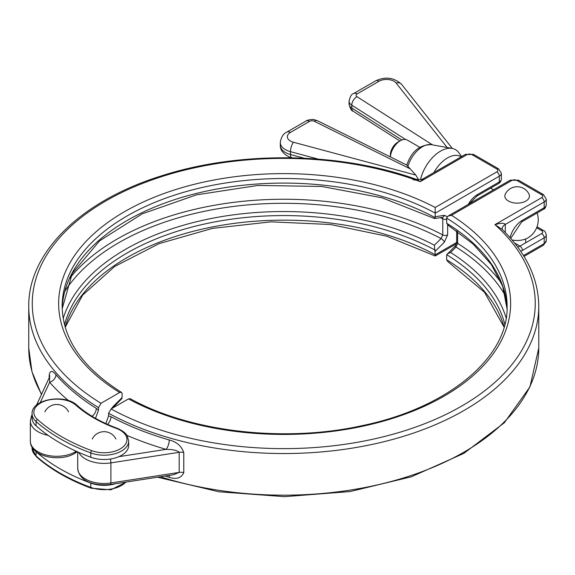 <?xml version="1.0" encoding="UTF-8"?>
<svg xmlns="http://www.w3.org/2000/svg" width="575" height="575" viewBox="0 0 575 575"><rect width="100%" height="100%" fill="white"/><g stroke="black" fill="none" stroke-linecap="round" stroke-linejoin="round"><path stroke-width="0.86" d="M505.296 232.537L505.296 224.415A10.551 6.088 0 0 0 502.205 228.728A10.551 6.088 0 0 0 502.205 228.864A10.551 6.088 0 0 0 502.306 229.562M516.839 180.428A3.515 2.027 -60 0 1 518.6 180.255L510.104 180.255A3.515 2.027 60 0 1 511.865 180.428A3.515 2.027 180 0 1 516.839 180.428L541.7 194.781A3.515 2.027 180 0 1 541.7 197.656A3.515 2.027 60 0 1 544.187 201.962L505.296 224.415C504.16 222.841 500.71 222.92 494.946 224.653L502.054 229.324C526.218 252.849 538.459 278.523 538.768 306.346A254.941 147.193 0 0 1 384.625 441.543A254.941 147.193 0 0 1 108.589 413.26L108.589 415.847L105.829 423.603M169.021 475.432A7.029 2.58 -73.8 0 1 169.251 477.315C176.583 479.622 181.42 478.048 183.77 472.592L183.77 452.496C181.427 445.977 176.59 441.808 169.251 439.99A254.941 147.193 180 0 1 110.953 416.688L108.589 415.847M126.938 435.376A261.977 151.254 0 0 0 166.096 449.363A7.029 2.58 106.2 0 0 169.251 439.99M110.953 416.688A7.029 3.896 -62 0 1 107.511 424.357M118.817 456.672L166.096 449.363C172.687 449.355 177.05 450.34 179.184 452.309A7.029 4.061 180 0 1 183.77 452.496M183.77 472.592A7.029 4.061 180 0 0 179.184 472.406L110.903 482.971L110.903 462.875L179.184 452.309L179.184 472.406L173.6 474.727M504.088 327.161L484.509 292.28L447.975 261.74L446.61 259.735L446.746 254.718A223.294 128.922 180 0 1 504.828 324.465M446.746 223.287A223.294 128.922 0 0 1 507.071 308.876L502.708 286.357L491.287 264.478L473.074 243.987L448.608 225.601L446.746 223.287L446.61 218.105L448.04 216.085L451.49 215.287L511.865 180.428M541.7 197.656L494.946 224.653A251.426 145.159 180 0 1 444.583 415.085A251.426 145.159 180 0 1 111.076 408.947L108.589 413.26M111.076 408.947L128.491 398.899A226.809 130.949 0 0 0 442.951 396.786A226.809 130.949 0 0 0 451.49 215.287M130.223 398.705L128.491 398.899M506.158 318.083A225.608 130.252 0 0 0 450.599 252.461L456.033 247.042L457.607 243.354L457.607 231.588M505.411 295.773A233.292 134.687 180 0 0 456.033 247.042A3.515 1.215 -134.9 0 0 454.437 246.783L446.746 254.718M450.599 252.461L447.249 253.949M35.413 451.066A24.617 14.21 0 0 0 36.052 451.662A182.857 105.57 0 0 0 90.792 483.101A24.617 14.21 0 0 0 115.546 483.712M128.692 440.989L128.692 445.294A24.617 14.21 180 0 1 115.884 457.765A24.617 14.21 180 0 1 90.792 457.254A182.857 105.57 180 0 1 36.052 425.823A24.617 14.21 180 0 1 32.092 418.09L32.092 413.784A24.617 14.21 0 0 0 36.052 421.518A182.857 105.57 0 0 0 90.792 452.949A24.617 14.21 0 0 0 115.884 453.452A24.617 14.21 0 0 0 128.692 440.989L127.161 435.728C127.111 435.706 125.738 431.918 117.02 428.224A1.761 0.776 110.3 0 0 116.409 428.44A22.856 13.196 180 0 1 123.323 446.674A22.856 13.196 180 0 1 91.741 450.663A1.761 0.776 110.3 0 0 90.792 452.949L90.792 457.254M412.8 179.501A10.551 6.088 0 0 0 418.14 180.334M424.062 178.25C422.021 179.738 419.153 180.004 415.445 179.055L420.224 181.657L424.062 178.25L465.225 154.488A3.515 2.027 60 0 1 466.979 154.661A3.515 2.027 180 0 1 471.953 154.661A3.515 2.027 -60 0 1 473.714 154.488L465.225 154.488M95.507 418.327L98.519 410.183L98.519 407.589L101.006 403.283A251.426 145.159 180 0 1 90.376 210.737A251.426 145.159 180 0 1 420.224 181.657L466.979 154.661M49.529 377.595L49.658 382.282A7.029 5.132 138.9 0 0 55.94 374.72C52.375 370.243 50.126 370.314 49.206 374.95L49.206 377.789M98.519 410.183L96.305 408.379A254.941 147.193 180 0 1 55.94 374.72M92.05 416.293A7.029 4.219 122 0 0 96.305 408.379M496.822 171.889A3.515 2.027 60 0 1 499.308 176.194A7.029 4.061 0 0 0 501.364 173.327L498.575 168.842A3.515 2.027 120 0 0 496.822 169.014A3.515 2.027 180 0 1 496.822 171.889L435.196 207.467L435.153 217.652A221.54 127.902 0 0 0 197.426 193.186A221.54 127.902 0 0 0 62.193 308.689L72.227 273.456L99.532 240.896L142.111 213.886L196.434 194.846L257.974 185.438L321.648 186.458L382.181 197.822L434.556 218.55L442.427 217.336A3.515 2.602 -99 0 0 444.367 215.294L435.289 216.725M442.204 217.372L442.779 218.867L442.779 234.938L441.068 238.546L434.384 245.209L435.289 254.783C435.289 256.364 435.253 256.378 435.196 254.84M122.152 397.519L113.081 406.561A3.515 1.215 45.1 0 1 113.074 407.618L122.015 398.439L122.094 393.386L121.368 392.301L119.665 392.509L101.006 403.283M65.205 327.232L82.663 295.104L114.669 266.484L159.009 243.649L212.427 228.39L271.019 221.842L330.532 224.509L386.644 236.181L435.268 255.99L456.298 243.843M435.289 251.21L444.367 242.168A3.515 1.215 -134.9 0 0 441.068 238.546A233.292 134.687 180 0 0 64.903 291.23M434.384 218.126L435.153 217.652M390.382 156.91A14.066 8.122 -60 0 1 400.286 140.767L397.799 142.205A10.551 6.088 120 0 0 390.339 155.128L390.339 156.896M397.799 142.205L400.286 140.767A14.066 8.122 -60 0 1 407.316 140.077L419.779 147.272M512.095 239.983A15.065 8.697 0 0 0 528.008 237.813A21.095 21.095 0 0 0 537.136 212.966M525.852 201.063A12.305 7.101 0 0 0 528.986 194.098A13.189 13.189 0 0 0 505.31 194.106A12.305 7.101 0 0 0 510.923 202.163A12.305 7.101 0 0 0 525.852 201.063M461.157 156.838A26.479 15.288 120 0 0 433.895 172.572M407.79 166.592A22.562 13.024 -60 0 1 431.293 144.648C419.556 144.735 411.384 151.556 406.784 165.118L415.811 175.08L418.543 179.637M461.66 156.544L458.685 152.519A29.871 17.243 120 0 0 452.158 148.429A29.871 17.243 120 0 0 420.49 179.515M543.461 245.202L546.25 240.724A7.029 4.061 180 0 1 544.187 243.592A3.515 2.027 60 0 1 543.461 245.202L524.048 256.414M536.662 227.765L541.7 230.676A3.515 2.027 180 0 1 541.7 233.543A3.515 2.027 60 0 1 544.187 237.849L544.187 243.592L523.509 255.537M157.543 477.214L218.845 491.769L284.532 496.656L350.161 491.553L411.312 476.804L463.881 453.366L504.354 422.74L529.963 386.831L538.768 347.976A254.941 147.193 180 0 1 160.396 476.768M165.011 476.057A254.941 147.193 0 0 0 169.251 477.315M173.636 474.72L110.529 484.481A3.515 0.74 -98.8 0 0 110.903 482.971A26.371 15.223 180 0 1 77.704 468.266L77.704 451.936M78.739 452.388A26.371 15.223 0 0 0 110.903 462.875A3.515 0.74 -98.8 0 0 110.35 459.037M518.6 180.255L543.461 194.609A3.515 2.027 120 0 0 541.7 194.781M541.7 233.543L519.944 246.107L514.625 243.031M537.028 226.787L543.461 230.503A3.515 2.027 120 0 0 541.7 230.676M520.727 251.268A18.465 10.659 120 0 0 522.431 250.412L544.187 237.849A7.029 4.061 0 0 0 546.25 234.981C545.689 232.278 544.762 230.783 543.461 230.503M546.25 204.837L546.25 199.094A7.029 4.061 0 0 1 544.187 201.962L544.187 207.704A3.515 2.027 60 0 1 543.461 209.314C544.762 209.027 545.689 207.539 546.25 204.837A7.029 4.061 180 0 1 544.187 207.704L522.431 220.268A3.515 2.027 60 0 1 521.705 221.878L543.461 209.314M522.431 220.268A18.465 10.659 120 0 0 510.068 237.647M504.138 326.995A223.294 128.922 0 0 0 446.61 259.735M446.61 218.105A223.294 128.922 180 0 1 507.114 306.346C508.609 357.442 447.817 408.358 361.043 425.881C283.281 442.872 189.951 431.825 130.209 398.698M522.431 250.412A3.515 2.027 -120 0 0 519.944 246.107A14.943 8.625 -60 0 1 517.766 247.099M454.444 246.783C455.493 245.863 456.241 244.267 456.679 241.982A3.515 2.027 0 0 0 457.607 243.354A235.606 136.023 0 0 1 501.501 283.166M36.362 456.73A1.761 1.208 -48.3 0 1 36.052 455.968A24.617 14.21 180 0 1 32.092 448.234L36.362 456.73C50.787 469.495 69.043 479.988 91.13 488.197A1.761 0.776 -69.7 0 1 90.792 487.406A182.857 105.57 180 0 1 36.052 455.968L36.052 451.662M125.803 482.123A24.617 14.21 180 0 1 90.792 487.406L90.792 483.101M117.02 428.224C100.826 422.194 87.501 414.546 77.05 405.289A1.761 1.208 131.7 0 0 75.886 405.167A135.384 78.164 0 0 0 116.409 428.44M91.741 450.663A181.096 104.557 180 0 1 37.526 419.527A1.761 1.208 131.7 0 0 36.052 421.518L36.052 425.823M37.526 419.527A22.856 13.196 180 0 1 44.268 401.278A22.856 13.196 180 0 1 75.886 405.167M415.445 179.055C339.832 151.994 239.696 150.672 162.035 175.691C81.6 200.51 28.003 252.159 28.75 306.418A254.941 147.193 0 0 0 98.519 407.589M41.594 394.184A254.941 147.193 180 0 1 28.75 348.055L28.75 306.418M49.766 376.402A7.029 4.061 0 0 0 49.206 374.95M40.221 402.615L49.658 382.282A261.977 151.254 0 0 0 68.59 400.653M32.092 415.243A3.515 2.774 -155.1 0 0 31.438 416.063L32.092 414.661M121.462 392.358C82.484 367.605 62.718 338.955 62.158 306.418A221.54 127.902 180 0 1 195.68 189.046A221.54 127.902 180 0 1 435.289 213.153L499.308 176.194L499.308 181.937A3.515 2.027 60 0 1 498.575 183.547C500.113 182.627 501.048 181.132 501.364 179.069A7.029 4.061 180 0 1 499.308 181.937L477.552 194.501A18.465 10.659 120 0 0 468.201 204.448M498.575 183.547L476.819 196.111A3.515 2.027 -120 0 0 477.552 194.501M447.213 216.725L444.367 215.294M444.367 242.168L447.637 234.88L447.637 224.825M456.651 242.456L435.289 254.783A221.54 127.902 0 0 0 212.707 226.895A221.54 127.902 0 0 0 65.155 327.067M471.953 154.661L496.822 169.014M76.281 451.289L75.354 451.828A3.515 2.027 60 0 1 74.628 453.438L77.438 451.813M75.354 450.865L75.354 451.828A26.371 15.223 180 0 1 46.611 455.127A26.371 15.223 180 0 1 30.331 441.061C30.202 456.658 59.663 462.552 74.628 453.438M31.438 416.063L30.331 420.957A26.371 15.223 0 0 0 48.135 435.361M113.081 406.561L111.356 408.789M435.196 207.467A225.055 129.936 0 0 0 123.316 212.391A225.055 129.936 0 0 0 119.665 392.509M64.529 324.803A221.54 127.902 180 0 1 210.702 222.712A221.54 127.902 180 0 1 435.153 250.132M446.61 219.212A3.515 2.027 180 0 1 442.779 218.867A235.606 136.023 180 0 0 440.443 217.645M69.755 278.3A235.606 136.023 0 0 1 442.779 234.938A3.515 2.027 0 0 0 447.637 234.88M434.384 245.209A223.855 129.238 0 0 0 211.233 218.5A223.855 129.238 0 0 0 63.185 318.528M353.611 93.56C351.67 93.854 350.153 96.363 349.061 101.085A10.551 6.088 0 0 0 351.792 105.175A7.029 4.255 -57.5 0 1 357.003 96.708A3.515 2.027 180 0 1 357.125 93.905A7.029 4.061 60 0 0 353.611 93.56L375.554 80.888C385.48 76.324 394.177 77.496 401.645 84.396A7.029 5.225 141.7 0 0 396.125 83.016L447.142 147.523M375.554 80.888A7.029 4.061 60 0 1 379.069 81.24A10.551 6.088 180 0 1 396.125 83.016M357.125 93.905L379.069 81.24M432.493 144.871L357.003 96.708M401.875 139.998L351.792 108.042L351.792 105.175L405.555 139.473M353.208 111.241A7.029 4.255 -57.5 0 1 351.792 108.042A10.551 6.088 180 0 1 349.061 103.96L349.061 101.085M415.811 175.08L293.444 142.241A7.029 2.422 105 0 0 290.483 151.671L318.198 159.103M293.444 142.241A10.551 6.088 180 0 1 290.433 132.415A7.029 4.061 -120 0 0 286.918 132.063C283.317 133.644 281.118 137.109 280.305 142.463A17.581 10.149 0 0 0 290.483 151.671L290.483 154.538A17.581 10.149 180 0 1 280.305 145.331C279.896 153.59 290.993 158.067 291.626 157.651A7.029 2.422 -75 0 1 290.483 154.538L304.211 158.226M290.433 132.415L309.544 121.382A7.029 4.061 -120 0 0 306.029 121.03L286.918 132.063M309.544 121.382A3.515 2.027 180 0 1 314.324 121.275A7.029 3.745 -63.6 0 1 317.465 120.728M314.324 121.275L409.982 168.755M502.212 228.864L502.406 229.72M538.768 347.976L538.768 306.346M546.25 240.724L546.25 234.981M546.25 199.094L543.461 194.609M110.529 484.481C95.932 486.019 79.407 482.598 77.704 468.266M448.04 216.085L510.104 180.255M510.708 238.373L521.705 221.878M456.679 241.982L456.679 230.934M126.212 482.058L110.896 489.821L91.13 488.197M32.092 447.185L32.092 448.234M77.05 405.289C65.119 393.523 31.151 399.064 32.092 413.784M49.766 376.546L36.491 405.174M501.364 179.069L501.364 173.327M473.714 154.488L498.575 168.842M30.331 420.957L30.331 441.061M41.443 394.515L31.948 371.622L28.75 348.055M476.819 196.111L469.344 203.787M112.714 408.006L113.074 407.618M490.597 188.154L493.508 189.836M68.547 411.851A13.189 13.189 0 0 0 44.872 411.844M115.913 439.056A13.189 13.189 0 0 0 92.237 439.048M525.622 242.83L525.622 238.977M401.645 84.396L452.309 148.458M399.877 141.012L353.223 111.248C351.498 110.975 350.11 108.546 349.061 103.96M406.798 165.061L317.45 120.721L314.194 119.679C314.288 119.147 307.647 119.636 306.029 121.03M291.626 157.651L292.28 157.823M280.305 142.463L280.305 145.331M431.293 144.648L452.158 148.429"/></g></svg>
